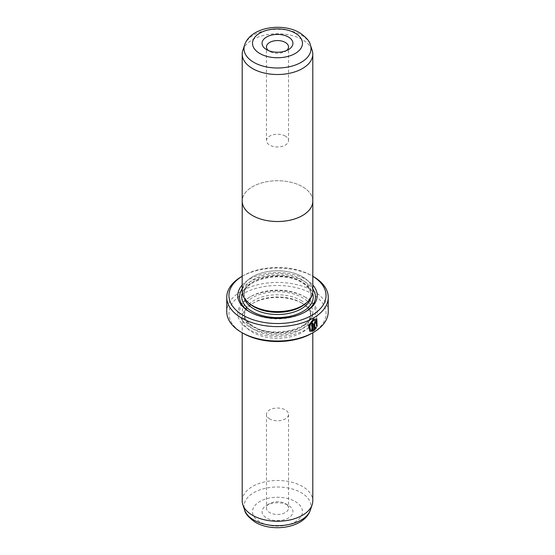 <?xml version="1.0" encoding="UTF-8"?>
<svg xmlns="http://www.w3.org/2000/svg" width="555" height="555" viewBox="0 0 555 555"><rect width="100%" height="100%" fill="white"/><g stroke="black" fill="none" stroke-linecap="round" stroke-linejoin="round"><path stroke-width="0.42" stroke-dasharray="2.77 2.08" d="M242.84 50.269A35.298 20.382 180 0 1 267.156 34.646A35.298 20.382 180 0 1 302.461 39.717A35.298 20.382 180 0 1 312.16 50.269M312.798 201.125A35.298 20.382 0 0 0 302.461 186.709A35.298 20.382 0 0 0 263.993 182.29A35.298 20.382 0 0 0 242.202 201.125M268.405 50.526A11.031 6.369 0 0 0 269.702 51.428L266.58 49.624L269.702 51.428A11.031 6.369 0 0 0 285.298 51.428A11.031 6.369 0 0 0 286.595 50.526M285.298 136.093A11.031 6.369 0 0 0 273.282 134.712A11.031 6.369 0 0 0 266.469 140.595A11.031 6.369 0 0 0 269.702 145.098A11.031 6.369 0 0 0 281.718 146.478A11.031 6.369 0 0 0 288.531 140.595A11.031 6.369 0 0 0 285.298 136.093M312.826 291.188A35.326 20.396 0 0 0 302.482 276.772A35.298 20.382 0 0 0 254.939 275.516A35.298 20.382 0 0 0 248.39 302.718A35.298 20.382 0 0 0 252.539 305.604A35.298 20.382 0 0 0 306.61 302.718A35.298 20.382 0 0 0 302.461 276.778A35.326 20.396 0 0 0 263.979 272.345A35.326 20.396 0 0 0 242.174 291.188M312.798 200.334A35.326 20.396 0 0 0 302.482 186.702A35.326 20.396 0 0 0 264.617 182.13A35.326 20.396 0 0 0 242.202 200.334M315.871 319.992L316.489 326.076M316.836 318.903L313.159 319.18L308.233 325.265L309.759 331.203M315.101 322.622L315.885 323.072M316.489 322.261L316.086 321.31L315.101 321.463L313.658 324.099L313.97 330.627M285.298 503.572L288.42 505.376A15.443 8.915 0 0 0 266.58 505.376A15.443 8.915 0 0 0 266.58 517.981A15.443 8.915 0 0 0 288.42 517.981A15.443 8.915 0 0 0 288.42 505.376L285.298 503.572A11.031 6.369 180 0 1 288.531 508.075A11.031 6.369 180 0 1 281.718 513.958A11.031 6.369 180 0 1 269.702 512.577A11.031 6.369 180 0 1 266.469 508.075A11.031 6.369 180 0 1 269.702 503.572A11.031 6.369 180 0 1 285.298 503.572M249.847 303.946A33.536 19.363 180 0 1 243.964 292.991A33.536 19.363 180 0 1 264.666 275.107A33.536 19.363 180 0 1 301.212 279.304A33.536 19.363 180 0 1 311.036 292.991A33.536 19.363 180 0 1 305.153 303.946M304.945 312.083A37.948 21.909 180 0 1 304.334 312.444A37.948 21.909 180 0 1 250.666 312.444L249.417 311.723L250.666 312.444A37.948 21.909 180 0 1 250.055 312.083M242.174 285.041A39.71 22.928 180 0 1 305.583 279.304A39.71 22.928 180 0 1 312.826 285.041M242.174 288.954A37.948 21.909 180 0 1 304.334 281.461A37.948 21.909 180 0 1 312.826 288.954M302.461 303.439L302.461 303.439A35.298 20.382 180 0 1 312.798 317.849A35.298 20.382 180 0 1 291.007 336.677A35.298 20.382 180 0 1 252.539 332.265A35.298 20.382 180 0 1 242.202 317.849A35.298 20.382 180 0 1 252.539 303.439A35.298 20.382 180 0 1 302.461 303.439L300.9 302.537A33.092 19.106 180 0 1 310.592 316.052A33.092 19.106 180 0 1 290.161 333.701A33.092 19.106 180 0 1 254.1 329.559A33.092 19.106 180 0 1 244.408 316.052A33.092 19.106 180 0 1 254.1 302.537A33.092 19.106 180 0 1 300.9 302.537L302.461 303.439M242.202 500.874A35.298 20.382 180 0 1 263.993 482.045A35.298 20.382 180 0 1 302.461 486.458A35.298 20.382 180 0 1 312.798 500.874M269.702 418.907A11.031 6.369 180 0 1 266.469 414.405A11.031 6.369 180 0 1 273.282 408.522A11.031 6.369 180 0 1 285.298 409.902A11.031 6.369 180 0 1 288.531 414.405A11.031 6.369 180 0 1 281.718 420.288A11.031 6.369 180 0 1 269.702 418.907M304.334 296.592L305.583 297.313A39.71 22.928 180 0 1 305.583 329.739A39.71 22.928 180 0 1 249.417 329.739A39.71 22.928 180 0 1 249.417 297.313A39.71 22.928 180 0 1 305.583 297.313L304.334 296.592A37.948 21.909 180 0 1 304.334 327.575A37.948 21.909 180 0 1 250.666 327.575A37.948 21.909 180 0 1 250.666 296.592A37.948 21.909 180 0 1 304.334 296.592M312.826 276.3A48.535 28.021 0 0 0 311.82 275.696L312.826 276.279L311.82 275.696A48.535 28.021 0 0 0 243.18 275.696A48.535 28.021 0 0 0 242.174 276.3L243.18 275.696M243.18 333.34A48.535 28.021 180 0 1 243.18 293.713A48.535 28.021 180 0 1 311.82 293.713A48.535 28.021 180 0 1 311.82 333.34M328.241 311.73A50.741 29.297 0 0 0 313.381 291.007A50.741 29.297 0 0 0 258.082 284.659A50.741 29.297 0 0 0 226.759 311.73M241.619 276.598A50.741 29.297 180 0 1 313.381 276.598M316.183 327.54L315.524 327.159L314.629 328.38M316.177 325.896L317.134 326.451M312.652 322.948A50.304 29.04 180 0 1 311.626 323.51L311.938 323.69M311.626 323.51L311.938 330.301M311.626 330.121L310.217 329.83M244.602 44.997A33.508 19.342 180 0 1 267.683 30.164A33.508 19.342 180 0 1 301.192 34.986A33.508 19.342 180 0 1 310.398 44.997M244.429 298.361A33.536 19.363 180 0 1 243.964 295.156A33.536 19.363 180 0 1 264.666 277.264A33.536 19.363 180 0 1 301.212 281.461A33.536 19.363 180 0 1 311.036 295.156A33.536 19.363 180 0 1 310.571 298.361M242.348 293.22A35.742 20.632 180 0 1 266.879 277.25A35.742 20.632 180 0 1 302.773 282.363A35.742 20.632 180 0 1 312.652 293.22M310.398 510.003A33.508 19.342 0 0 0 301.192 492.66A33.508 19.342 0 0 0 261.793 489.253A33.508 19.342 0 0 0 244.602 510.003M295.163 501.477A24.982 14.423 180 0 1 295.163 521.88A24.982 14.423 180 0 1 259.837 521.88A24.982 14.423 180 0 1 259.837 501.477A24.982 14.423 180 0 1 295.163 501.477M300.9 300.38A33.092 19.106 180 0 1 310.592 313.887A33.092 19.106 180 0 1 290.161 331.536A33.092 19.106 180 0 1 254.1 327.394A33.092 19.106 180 0 1 244.408 313.887A33.092 19.106 180 0 1 264.839 296.238A33.092 19.106 180 0 1 300.9 300.38M252.539 326.5A35.298 20.382 180 0 1 252.539 297.674A35.298 20.382 180 0 1 302.461 297.674A35.298 20.382 180 0 1 302.461 326.5A35.298 20.382 180 0 1 252.539 326.5M266.469 140.595L266.469 46.925M269.702 503.572L266.58 505.376M305.833 303.37L306.61 302.718M311.036 292.991L311.036 295.156C311.071 290.563 307.949 286.331 301.67 282.474C282.266 269.619 241.474 280.448 243.964 295.156L243.964 292.991M312.798 317.849L312.798 332.778M266.469 414.405L266.469 508.075M244.408 316.052L244.408 313.887C244.373 318.41 247.447 322.58 253.642 326.389C272.796 339.077 313.069 328.373 310.592 313.887L310.592 316.052M250.666 296.592L249.417 297.313M254.1 302.537L252.539 303.439M288.531 414.405L288.531 508.075M242.202 317.849L242.202 332.778M304.334 312.444L305.583 311.723M249.167 303.37L248.39 302.718M288.531 140.595L288.531 46.925M285.298 51.428L288.42 49.624"/><path stroke-width="0.83" d="M312.16 50.269A35.298 20.382 180 0 1 312.798 54.126A35.298 20.382 180 0 1 291.007 72.955A35.298 20.382 180 0 1 252.539 68.542A35.298 20.382 180 0 1 242.202 54.126A35.298 20.382 180 0 1 242.84 50.269L244.602 44.997A33.508 19.342 180 0 0 253.808 62.34A33.508 19.342 180 0 0 293.207 65.747A33.508 19.342 180 0 0 310.398 44.997L312.16 50.269M242.202 200.334A35.326 20.396 0 0 0 242.174 201.125A35.326 20.396 0 0 0 252.518 215.541A35.298 20.382 0 0 0 291.007 219.953A35.298 20.382 0 0 0 312.798 201.125A35.326 20.396 0 0 0 312.798 200.334M266.58 49.624L266.58 49.624A15.443 8.915 180 0 1 266.58 37.018A15.443 8.915 180 0 1 288.42 37.018A15.443 8.915 180 0 1 288.42 49.624A15.443 8.915 180 0 1 266.58 49.624M286.595 50.526A11.031 6.369 0 0 0 288.531 46.925A11.031 6.369 0 0 0 285.298 42.423A11.031 6.369 0 0 0 273.282 41.042A11.031 6.369 0 0 0 266.469 46.925A11.031 6.369 0 0 0 268.405 50.526M252.518 305.611A35.326 20.396 0 0 0 291.021 310.03A35.326 20.396 0 0 0 312.826 291.188L312.826 201.125A35.326 20.396 0 0 1 291.021 219.967A35.326 20.396 0 0 1 252.518 215.541A35.298 20.382 0 0 1 242.202 201.125L242.174 291.188A35.326 20.396 0 0 0 252.518 305.611M310.529 330.01L309.267 325.237L313.159 320.339L316.19 320.173L313.471 320.519L309.579 325.417L310.529 330.003L311.938 330.301L311.938 323.69A50.741 29.297 0 0 0 312.964 323.128L312.964 331.203L309.759 331.203L308.545 325.445L313.471 319.361L316.836 318.903L317.134 326.451L316.489 326.076L316.19 320.173M309.6 331.099L312.964 331.203M315.101 322.622L315.573 322.892L315.101 322.622L314.629 323.503L314.942 328.56L315.844 327.339L316.496 327.721L313.97 330.627L313.97 324.28L315.413 321.643L316.399 321.491L316.801 322.441A50.741 29.297 180 0 1 315.885 323.072L315.413 322.802L314.942 323.683M315.885 323.072L315.413 322.802M305.833 303.37L305.153 303.946A33.536 19.363 180 0 1 253.788 306.679A33.536 19.363 180 0 1 249.847 303.946L249.167 303.37M312.826 285.041A39.71 22.928 180 0 1 305.583 311.723A39.71 22.928 180 0 1 249.417 311.723L249.417 311.723A39.71 22.928 180 0 1 242.174 285.041M250.055 312.083A37.948 21.909 180 0 1 242.174 288.954M312.798 332.778L312.798 500.874A35.298 20.382 180 0 1 312.16 504.731A35.298 20.382 180 0 1 287.844 520.354A35.298 20.382 180 0 1 252.539 515.283A35.298 20.382 180 0 1 242.84 504.731A35.298 20.382 180 0 1 242.202 500.874L242.202 332.778M243.18 315.33A48.535 28.021 0 0 0 311.306 315.622A48.535 28.021 0 0 0 312.826 276.3L313.381 276.598A50.741 29.297 180 0 1 328.241 297.313A50.741 29.297 180 0 1 296.918 324.384A50.741 29.297 180 0 1 241.619 318.029A50.741 29.297 180 0 1 226.759 297.313A50.741 29.297 180 0 1 241.619 276.598L242.174 276.279A48.535 28.021 0 0 0 243.18 315.33M313.381 332.438L311.82 333.34A48.535 28.021 180 0 1 243.18 333.34L241.619 332.445A50.741 29.297 0 0 0 313.381 332.438A50.741 29.297 0 0 0 328.241 311.73L328.241 297.313M243.18 333.34L241.619 332.438A50.741 29.297 0 0 0 241.619 332.445A50.741 29.297 0 0 1 226.759 311.73L226.759 297.313M312.826 288.954A37.948 21.909 180 0 1 304.945 312.083M314.629 323.503L314.942 328.56M313.658 330.447L316.183 327.54L315.524 327.159M315.434 322.573L315.746 322.753A50.304 29.04 0 0 0 316.489 322.261L316.801 322.441M316.822 326.271L316.69 318.834M312.652 331.023L312.652 323.301M259.837 53.523A24.982 14.423 0 0 0 295.163 53.523A24.982 14.423 0 0 0 295.163 33.12A24.982 14.423 0 0 0 259.837 33.12A24.982 14.423 0 0 0 259.837 53.523M310.571 298.361A33.536 19.363 180 0 1 287.712 313.596A33.536 19.363 180 0 1 253.788 308.844A33.536 19.363 180 0 1 244.429 298.361M312.652 293.22A35.742 20.632 180 0 1 294.122 315.219A35.742 20.632 180 0 1 252.227 311.549A35.742 20.632 180 0 1 242.348 293.22M310.398 510.003C304.542 527.93 272.914 532.627 255.425 522.317C248.786 517.718 245.178 513.611 244.602 510.003A33.508 19.342 0 0 0 253.808 520.014A33.508 19.342 0 0 0 287.317 524.836A33.508 19.342 0 0 0 310.398 510.003L312.16 504.731M312.798 54.126L312.798 201.125M310.398 44.997C309.801 41.361 306.193 37.254 299.575 32.683C282.086 22.373 250.458 27.07 244.602 44.997M312.826 276.279L313.381 276.598M244.602 510.003L242.84 504.731M242.202 54.126L242.202 201.125"/></g></svg>
